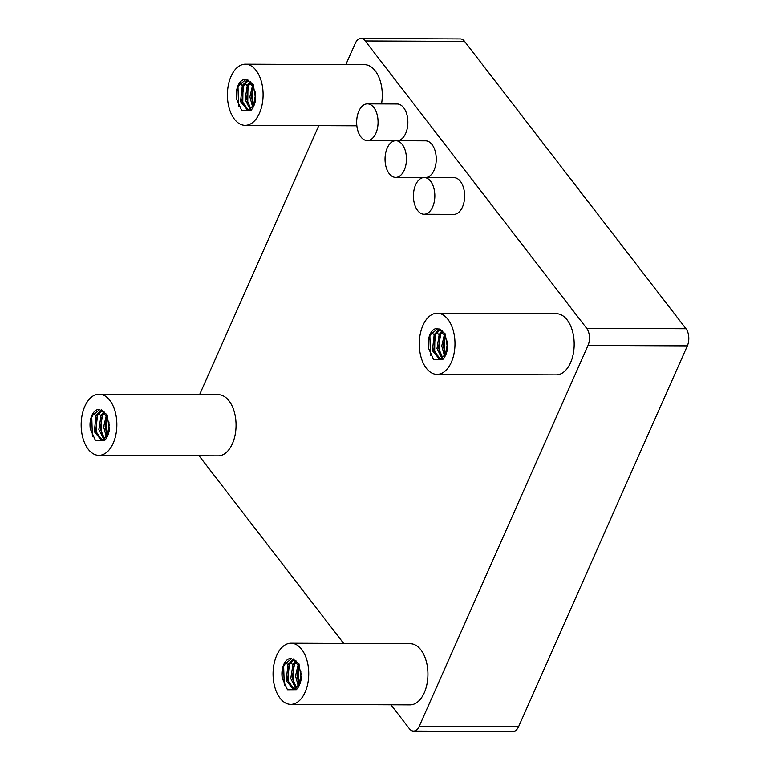 <?xml version="1.0" encoding="UTF-8"?>
<svg xmlns="http://www.w3.org/2000/svg" width="770" height="770" viewBox="0 0 770 770"><rect width="100%" height="100%" fill="white"/><g stroke="black" fill="none" stroke-linecap="round" stroke-linejoin="round"><path stroke-width="1.16" d="M390.939 704.81L409.284 728.613A12.233 7.142 -89.8 0 0 413.557 731.086A12.233 7.142 -89.8 0 0 419.284 726.216L588.02 345.451A12.233 7.142 -89.8 0 0 586.663 328.318L365.259 40.964A12.233 7.142 -89.8 0 0 360.986 38.5A12.233 7.142 -89.8 0 0 355.259 43.361L345.846 64.613M413.557 731.086L512.887 731.5A12.233 7.142 -89.8 0 0 518.614 726.639L687.35 345.865A12.233 7.142 -89.8 0 0 685.993 328.732L464.589 41.388A12.233 7.142 -89.8 0 0 460.316 38.914L360.986 38.5M318.79 125.664L199.603 394.615M199.055 455.773L343.661 643.451M437.264 313.226L556.46 313.727A30.579 17.845 90.2 0 1 574.179 344.382A30.579 17.845 90.2 0 1 556.2 374.884L437.004 374.384A30.579 17.845 -89.8 0 0 454.983 343.882A30.579 17.845 -89.8 0 0 437.264 313.226A30.579 17.845 -89.8 0 0 422.942 325.392A30.579 17.845 -89.8 0 0 421.113 357.415A30.579 17.845 -89.8 0 0 437.004 374.384M424.058 214.252L453.857 214.378A18.345 10.703 -89.8 0 0 464.637 196.071A18.345 10.703 -89.8 0 0 454.011 177.678L424.212 177.552A18.345 10.703 -89.8 0 0 415.617 184.848A18.345 10.703 -89.8 0 0 414.52 204.06A18.345 10.703 -89.8 0 0 424.058 214.252A18.345 10.703 -89.8 0 0 434.838 195.946A18.345 10.703 -89.8 0 0 424.212 177.552M395.664 177.408L425.464 177.533A18.345 10.703 -89.8 0 0 436.253 159.236A18.345 10.703 -89.8 0 0 425.618 140.843L395.819 140.718A18.345 10.703 -89.8 0 0 387.233 148.013A18.345 10.703 -89.8 0 0 386.136 167.225A18.345 10.703 -89.8 0 0 395.664 177.408A18.345 10.703 -89.8 0 0 406.454 159.111A18.345 10.703 -89.8 0 0 395.819 140.718M367.28 140.573L397.079 140.698A18.345 10.703 -89.8 0 0 407.869 122.391A18.345 10.703 -89.8 0 0 397.233 103.998L367.434 103.873A18.345 10.703 -89.8 0 0 358.849 111.169A18.345 10.703 -89.8 0 0 357.752 130.38A18.345 10.703 -89.8 0 0 367.28 140.573A18.345 10.703 -89.8 0 0 378.07 122.266A18.345 10.703 -89.8 0 0 367.434 103.873M245.38 64.199A30.579 17.845 -89.8 0 0 231.058 76.355A30.579 17.845 -89.8 0 0 229.229 108.377A30.579 17.845 -89.8 0 0 245.12 125.356A30.579 17.845 -89.8 0 0 263.099 94.845A30.579 17.845 -89.8 0 0 245.38 64.199L364.576 64.69A30.579 17.845 90.2 0 1 381.535 103.94M291.031 643.229L410.227 643.73A30.579 17.845 90.2 0 1 427.937 674.385A30.579 17.845 90.2 0 1 409.967 704.887L290.771 704.386A30.579 17.845 -89.8 0 0 308.741 673.885A30.579 17.845 -89.8 0 0 291.031 643.229A30.579 17.845 -89.8 0 0 276.709 655.395A30.579 17.845 -89.8 0 0 274.88 687.408A30.579 17.845 -89.8 0 0 290.771 704.386M99.147 394.192L218.343 394.692A30.579 17.845 90.2 0 1 236.053 425.348A30.579 17.845 90.2 0 1 218.083 455.85L98.887 455.349A30.579 17.845 -89.8 0 0 116.857 424.847A30.579 17.845 -89.8 0 0 99.147 394.192A30.579 17.845 -89.8 0 0 84.825 406.358A30.579 17.845 -89.8 0 0 82.996 438.38A30.579 17.845 -89.8 0 0 98.887 455.349M429.987 334.526A15.41 8.99 -89.8 0 0 428.505 348.194L433.703 359.773L442.558 359.734C445.089 357.097 446.754 353.334 447.553 348.444L445.195 333.853L437.273 328.395A15.41 8.99 -89.8 0 0 437.196 328.395A15.41 8.99 -89.8 0 0 429.987 334.526M238.103 85.489A15.41 8.99 -89.8 0 0 236.621 99.157L241.819 110.736L250.673 110.697C253.205 108.06 254.87 104.297 255.669 99.407L253.311 84.816L245.389 79.358A15.41 8.99 -89.8 0 0 245.312 79.358A15.41 8.99 -89.8 0 0 238.103 85.489M283.745 664.529A15.41 8.99 -89.8 0 0 282.263 678.197L287.47 689.776L296.315 689.728C298.856 687.1 300.521 683.337 301.32 678.447L298.953 663.846L291.041 658.398A15.41 8.99 -89.8 0 0 290.964 658.398A15.41 8.99 -89.8 0 0 283.745 664.529M91.861 415.492A15.41 8.99 -89.8 0 0 90.379 429.159L95.586 440.738L104.431 440.7C106.972 438.063 108.637 434.299 109.436 429.41L107.069 414.809L99.157 409.361A15.41 8.99 -89.8 0 0 99.08 409.361A15.41 8.99 -89.8 0 0 91.861 415.492M428.505 348.194C427.976 343.247 428.717 338.694 430.719 334.526L437.928 328.444M430.507 355.528L429.901 336.403M437.273 328.395L444.203 333.006L447.37 343.921L445.291 354.768L439.545 359.234L432.413 350.677L434.213 334.546L439.67 328.915M440.286 359.176L433.76 350.052L435.685 334.546L440.411 329.271M236.621 99.157C236.101 94.209 236.833 89.657 238.835 85.489L246.053 79.406M238.623 106.491L238.017 87.366M245.389 79.358L252.319 83.968L255.486 94.883L253.407 105.731L247.661 110.197L240.529 101.64L242.329 85.509L247.796 79.878M248.402 110.139L241.876 101.014L243.801 85.518L248.527 80.234M282.263 678.197C281.743 673.25 282.484 668.697 284.486 664.529L291.695 658.446M284.274 685.531L283.658 666.397M291.041 658.398L297.961 663.009L301.128 673.914L299.058 684.761L293.312 689.237L286.18 680.68L287.97 664.549L293.437 658.918M294.053 689.169L287.518 680.054L289.453 664.549L294.178 659.274M90.379 429.159C89.859 424.212 90.6 419.66 92.602 415.492L99.811 409.409M92.39 436.494L91.774 417.369M99.157 409.361L106.077 413.971L109.244 424.876L107.174 435.733L101.428 440.199L94.296 431.643L96.086 415.511L101.553 409.881M102.169 440.142L95.634 431.017L97.569 415.511L102.294 410.237M434.646 353.199L434.867 336.423M442.038 358.512L436.994 348.502L439.179 334.565L442.153 330.532M442.779 358.002L438.39 347.79L440.652 334.575L442.885 331.283M242.762 104.171L242.983 87.385M250.154 109.484L245.11 99.465L247.295 85.528L250.269 81.495M250.895 108.965L246.506 98.752L248.768 85.537L251.001 82.246M288.413 683.202L288.625 666.425M295.796 688.515L290.752 678.505L292.937 664.568L295.911 660.535M296.537 688.005L292.148 677.793L294.419 664.568L296.652 661.276M96.529 434.164L96.741 417.388M103.911 439.478L98.868 429.467L101.053 415.531L104.027 411.498M104.653 438.967L100.264 428.755L102.535 415.54L104.768 412.248M439.612 353.228L439.834 336.442M444.531 356.058L441.759 345.903L444.617 333.708M445.272 354.806L443.231 345.306L445.358 335.142M247.728 104.191L247.95 87.405M252.647 107.02L249.875 96.876L252.733 84.671M253.388 105.769L251.347 96.269L253.474 86.105M293.38 683.221L293.591 666.445M298.288 686.06L295.526 675.906L298.385 663.711M299.039 684.809L296.999 675.309L299.116 665.145M101.496 434.193L101.707 417.407M106.404 437.023L103.642 426.869L106.501 414.674M107.155 435.772L105.115 426.272L107.232 416.108M444.579 353.247L444.8 336.461M447.043 349.339L447.072 341.004M252.695 104.21L252.916 87.424M255.159 100.302L255.188 91.967M298.346 683.25L298.558 666.464M300.8 679.342L300.839 671.007M106.462 434.213L106.674 417.427M108.916 430.305L108.955 421.97M685.993 328.732L586.663 328.318M464.589 41.388L365.259 40.964M687.35 345.865L588.02 345.451M518.614 726.639L419.284 726.216M434.444 334.7L431.354 332.698M242.56 85.663L239.47 83.66M288.211 664.693L285.121 662.701M96.327 415.665L93.237 413.663M439.41 334.719L436.32 332.717M247.526 85.682L244.437 83.68M293.178 664.722L290.088 662.72M101.293 415.685L98.204 413.683M444.377 334.738L441.287 332.736M252.493 85.701L249.403 83.699M298.144 664.741L295.054 662.739M106.26 415.704L103.17 413.702M245.12 125.356L356.856 125.818"/></g></svg>
